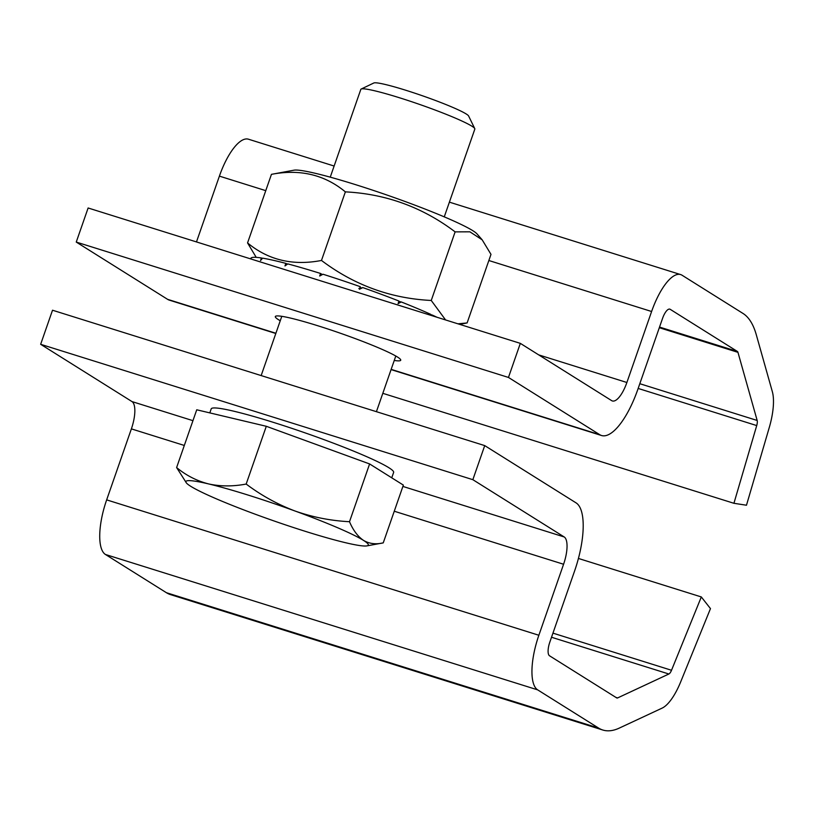 <?xml version="1.0" encoding="UTF-8"?>
<svg xmlns="http://www.w3.org/2000/svg" width="813" height="813" viewBox="0 0 813 813"><rect width="100%" height="100%" fill="white"/><g stroke="black" fill="none" stroke-linecap="round" stroke-linejoin="round"><path stroke-width="1.22" d="M710.471 608.612L701.314 596.945L671.518 670.268A6.037 2.093 -72.6 0 1 668.875 674.007L617.606 697.93A6.037 2.093 -72.6 0 1 616.915 698.011A6.037 2.093 -72.6 0 1 616.742 697.93L549.517 655.776A12.073 4.187 -72.6 0 1 549.822 642.128L574.547 571.122A60.365 20.945 107.4 0 0 576.061 502.871L484.721 445.605L472.851 479.68L564.192 536.956A24.146 8.374 -72.6 0 1 563.582 564.252L538.867 635.258A48.292 16.758 107.4 0 0 537.657 689.861L598.612 728.082A144.866 50.264 107.4 0 0 602.789 730.013A144.866 50.264 107.4 0 0 619.293 728.092L662.178 708.082A42.256 14.664 107.4 0 0 680.664 681.934L710.471 608.612M578.429 558.45L701.314 596.945M537.657 689.861L105.446 554.476L166.411 592.707L598.612 728.082M184.307 445.453L131.381 428.878L106.655 499.873L538.867 635.258M484.721 445.605L52.52 310.22L40.65 344.306L131.991 401.581L192.945 420.667M40.65 344.306L472.851 479.68M602.789 730.013L170.578 594.638A144.866 50.264 -72.6 0 1 166.411 592.707M105.446 554.476A48.292 16.758 -72.6 0 1 106.655 499.873M131.381 428.878A24.146 8.374 107.4 0 0 131.991 401.581M394.254 360.464A66.402 5.64 -160.8 0 0 400.728 360.23A66.402 5.64 -160.8 0 0 397.455 357.009A66.402 5.64 -160.8 0 0 328.757 329.285A66.402 5.64 -160.8 0 0 275.322 316.552A66.402 5.64 -160.8 0 0 278.595 319.773A66.402 5.64 -160.8 0 0 280.241 320.759M538.684 354.875L626.884 382.496L651.609 311.501A48.292 16.758 107.4 0 1 680.654 274.581A48.292 16.758 107.4 0 1 682.046 275.221L743.011 313.452A144.866 50.264 107.4 0 1 756.283 334.732L772.35 391.703A42.256 14.664 107.4 0 1 769.271 427.516L746.476 505.229L733.926 503.298L382.811 393.319M196.482 241.928L219.398 176.126A48.292 16.758 -72.6 0 1 248.453 139.206L334.123 166.035M391.155 369.366L599.791 434.711L508.46 377.445L520.33 343.36L611.661 400.636A24.146 8.374 -72.6 0 0 612.362 400.961A24.146 8.374 -72.6 0 0 626.884 382.496M520.33 343.36L88.119 207.986L76.249 242.071L508.46 377.445M275.81 333.493L169.328 300.139A60.365 20.945 -72.6 0 1 167.59 299.336L76.249 242.071M659.536 327.07L737.391 351.45L670.176 309.306A12.073 4.187 -72.6 0 0 669.831 309.143A12.073 4.187 -72.6 0 0 662.565 318.371L637.839 389.366A60.365 20.945 107.4 0 1 601.529 435.514L391.073 369.6M639.811 383.706L757.167 420.463L737.95 352.344L659.313 327.71M733.926 503.298L756.72 425.575L638.164 388.441M599.791 434.711A60.365 20.945 107.4 0 0 601.529 435.514M737.391 351.45A6.037 2.093 -72.6 0 1 737.95 352.344M757.167 420.463A6.037 2.093 -72.6 0 1 756.72 425.575M209.815 412.892L211.207 408.868A96.584 8.211 19.2 0 1 288.94 427.384A96.584 8.211 19.2 0 1 388.858 467.709A96.584 8.211 19.2 0 1 393.634 472.394L391.744 477.81M444.264 216.868L474.833 129.094A60.365 5.132 -160.8 0 0 474.762 128.606L468.613 115.995A50.365 4.278 -160.8 0 0 466.174 113.952A50.365 4.278 -160.8 0 0 416.083 93.597A50.365 4.278 -160.8 0 0 373.828 82.987L361.165 89.044A60.365 5.132 -160.8 0 0 360.82 89.389L330.251 177.163M474.762 128.606A60.365 5.132 -160.8 0 0 471.845 126.157A60.365 5.132 -160.8 0 0 411.815 101.767A60.365 5.132 -160.8 0 0 361.165 89.044M176.614 467.556L196.736 409.793L266.298 426.286L369.61 463.938L403.36 485.097L383.248 542.871L366.907 545.889A96.584 8.211 19.2 0 1 345.637 542.738A96.584 8.211 19.2 0 1 259.195 515.666A96.584 8.211 19.2 0 1 190.659 486.255A96.584 8.211 19.2 0 1 186.492 483.064A96.584 8.211 19.2 0 1 208.575 483.918A96.584 8.211 19.2 0 1 295.007 511.001C277.477 504.355 261.197 495.381 246.176 484.05C233.016 486.56 220.475 486.52 208.575 483.918C196.787 480.89 186.136 475.442 176.614 467.556L186.492 483.064M383.248 542.871C375.901 544.608 369.336 543.785 363.543 540.411A96.584 8.211 19.2 0 1 366.907 545.889M363.543 540.411A96.584 8.211 -160.8 0 0 295.007 511.001C312.659 517.19 330.82 520.757 349.499 521.712C353.157 530.3 357.832 536.539 363.543 540.411M369.61 463.938L349.499 521.712M266.298 426.286L246.176 484.05M431.673 315.596L432.374 315.098A108.657 9.238 19.2 0 1 436.977 317.253M250.8 258.941L251.227 257.884A108.657 9.238 19.2 0 1 261.44 257.965L260.546 260.526L262.599 258.158A108.657 9.238 19.2 0 1 285.861 263.382L284.967 265.942L287.812 263.9A108.657 9.238 19.2 0 1 320.576 273.473L319.682 276.024L323.005 274.235A108.657 9.238 19.2 0 1 360.291 286.694L359.397 289.255L362.842 287.599A108.657 9.238 19.2 0 1 398.97 301.044L398.075 303.605L401.246 301.948A108.657 9.238 19.2 0 1 430.717 314.336L430.412 315.2M250.658 258.9L250.841 258.351A108.657 9.238 19.2 0 1 251.024 258.056L250.729 258.92M362.842 287.599L358.858 288.452M401.246 301.948L398.817 301.481M432.374 315.098L430.616 314.611M262.426 258.361L261.44 257.965M287.487 264.123L285.861 263.382M322.355 274.591L320.576 273.473M445.595 319.956L431.246 300.464C390.819 298.493 354.234 285.15 321.481 260.455C292.954 265.953 268.32 260.109 247.559 242.924L271.44 174.348L294.001 170.181A97.967 8.323 19.2 0 1 294.336 170.13A97.967 8.323 19.2 0 1 388.746 195.659A97.967 8.323 19.2 0 1 477.007 233.91L482.17 239.815L490.991 254.367L467.109 322.944L457.932 323.818M271.44 174.348C299.967 168.85 324.6 174.683 345.362 191.868C386.002 193.921 422.597 207.264 455.128 231.878L469.884 231.817L482.17 239.815M247.559 242.924L256.075 257.132M431.246 300.464L455.128 231.878M321.481 260.455L345.362 191.868M359.986 287.548A97.967 8.323 19.2 0 1 361.277 288.005M563.582 564.252L394.264 511.225M402.902 486.428L564.192 536.956M668.875 674.007L551.519 637.25M615.878 697.391L617.606 697.93M552.952 633.134L671.518 670.268M651.609 311.501L488.847 260.516M265.77 190.649L219.398 176.126M167.59 299.336L275.892 333.259M670.176 309.306L669.455 309.072M680.654 274.581L449.386 202.142M281.796 316.318L261.156 375.576M395.799 356.023L376.419 411.683M459.599 324.346L466.052 323.157"/></g></svg>
